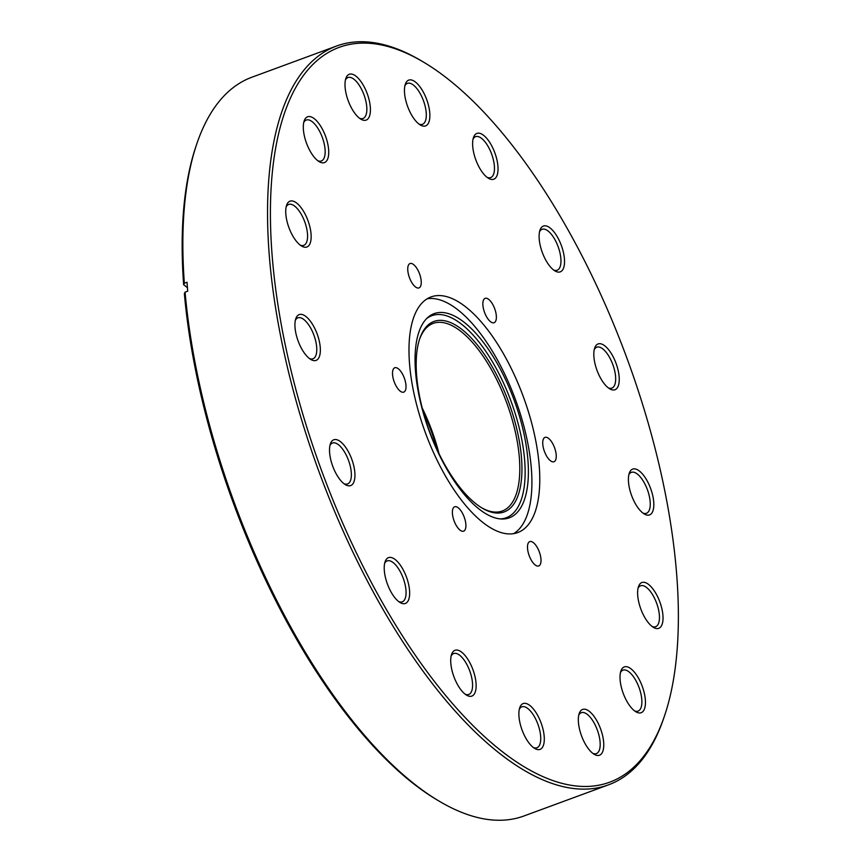 <?xml version="1.0" encoding="UTF-8"?>
<svg xmlns="http://www.w3.org/2000/svg" width="862" height="862" viewBox="0 0 862 862"><rect width="100%" height="100%" fill="white"/><g stroke="black" fill="none" stroke-linecap="round" stroke-linejoin="round"><path stroke-width="1.29" d="M437.282 450.029A101.522 42.184 69.8 0 0 423.264 411.971M422.229 408.071A99.97 41.538 -110.2 0 1 439.027 453.671M419.029 393.525A101.522 42.184 -110.2 0 1 419.762 338.626A101.522 42.184 -110.2 0 1 470.135 336.837A101.522 42.184 -110.2 0 1 519.096 439.9A101.522 42.184 -110.2 0 1 482.203 508.117A101.522 42.184 -110.2 0 1 419.029 393.525M481.427 507.653A99.97 41.538 69.8 0 0 502.287 511.004A99.97 41.538 69.8 0 0 516.995 440.029A99.97 41.538 69.8 0 0 433.177 323.401A99.97 41.538 69.8 0 0 419.482 339.488M496.016 313.499A12.984 5.398 69.8 0 0 485.123 298.349A12.984 5.398 69.8 0 0 483.216 307.572A12.984 5.398 69.8 0 0 494.098 322.722A12.984 5.398 69.8 0 0 496.016 313.499M420.893 278.695A12.984 5.398 69.8 0 0 410.01 263.546A12.984 5.398 69.8 0 0 408.103 272.769A12.984 5.398 69.8 0 0 418.986 287.908A12.984 5.398 69.8 0 0 420.893 278.695M405.657 382.911A12.984 5.398 69.8 0 0 394.774 367.762A12.984 5.398 69.8 0 0 392.867 376.985A12.984 5.398 69.8 0 0 403.75 392.135A12.984 5.398 69.8 0 0 405.657 382.911M465.545 521.941A12.984 5.398 69.8 0 0 454.651 506.791A12.984 5.398 69.8 0 0 452.744 516.004A12.984 5.398 69.8 0 0 463.627 531.154A12.984 5.398 69.8 0 0 465.545 521.941M540.657 556.744A12.984 5.398 69.8 0 0 529.774 541.595A12.984 5.398 69.8 0 0 527.856 550.818A12.984 5.398 69.8 0 0 538.75 565.957A12.984 5.398 69.8 0 0 540.657 556.744M555.893 452.528A12.984 5.398 69.8 0 0 545.01 437.379A12.984 5.398 69.8 0 0 543.092 446.591A12.984 5.398 69.8 0 0 553.986 461.741A12.984 5.398 69.8 0 0 555.893 452.528M427.196 298.78A125.54 52.162 -110.2 0 1 528.384 446.322A125.54 52.162 -110.2 0 1 513.698 533.621M412.51 386.09A125.54 52.162 -110.2 0 1 430.978 296.948A125.54 52.162 -110.2 0 1 536.25 443.424A125.54 52.162 -110.2 0 1 517.771 532.554A125.54 52.162 -110.2 0 1 412.51 386.09M525.335 440.579A108.795 45.201 -110.2 0 1 501.749 518.999A108.795 45.201 -110.2 0 1 418.102 390.885A108.795 45.201 -110.2 0 1 427.584 317.669A108.795 45.201 -110.2 0 1 481.524 339.984A108.795 45.201 -110.2 0 1 525.335 440.579M426.507 318.714A107.664 44.727 -110.2 0 1 479.628 342.85A107.664 44.727 -110.2 0 1 522.113 441.301A107.664 44.727 -110.2 0 1 500.24 518.902M384.905 574.976A24.405 10.139 -110.2 0 1 385.077 561.776A24.405 10.139 -110.2 0 1 397.188 561.345A24.405 10.139 -110.2 0 1 408.965 586.128A24.405 10.139 -110.2 0 1 400.087 602.527A24.405 10.139 -110.2 0 1 384.905 574.976M398.761 601.622A21.809 9.062 69.8 0 0 402.252 601.838A21.809 9.062 69.8 0 0 405.463 586.354A21.809 9.062 69.8 0 0 387.178 560.903A21.809 9.062 69.8 0 0 384.657 563.328M451.397 667.619A24.405 10.139 -110.2 0 1 451.58 654.42A24.405 10.139 -110.2 0 1 463.691 653.989A24.405 10.139 -110.2 0 1 475.458 678.771A24.405 10.139 -110.2 0 1 466.59 695.171A24.405 10.139 -110.2 0 1 451.397 667.619M465.254 694.255A21.809 9.062 69.8 0 0 468.756 694.47A21.809 9.062 69.8 0 0 471.967 678.987A21.809 9.062 69.8 0 0 453.671 653.547A21.809 9.062 69.8 0 0 451.149 655.971M519.56 720.912A24.405 10.139 -110.2 0 1 519.743 707.713A24.405 10.139 -110.2 0 1 531.854 707.282A24.405 10.139 -110.2 0 1 543.62 732.064A24.405 10.139 -110.2 0 1 534.752 748.464A24.405 10.139 -110.2 0 1 519.56 720.912M533.416 747.559A21.809 9.062 69.8 0 0 536.918 747.774A21.809 9.062 69.8 0 0 540.129 732.28A21.809 9.062 69.8 0 0 521.833 706.84A21.809 9.062 69.8 0 0 519.312 709.264M579.016 726.752A24.405 10.139 -110.2 0 1 579.189 713.553A24.405 10.139 -110.2 0 1 591.3 713.122A24.405 10.139 -110.2 0 1 603.077 737.894A24.405 10.139 -110.2 0 1 594.198 754.304A24.405 10.139 -110.2 0 1 579.016 726.752M592.873 753.388A21.809 9.062 69.8 0 0 596.364 753.603A21.809 9.062 69.8 0 0 599.575 738.12A21.809 9.062 69.8 0 0 581.29 712.68A21.809 9.062 69.8 0 0 578.768 715.104M620.705 684.245A24.405 10.139 -110.2 0 1 620.888 671.045A24.405 10.139 -110.2 0 1 632.999 670.614A24.405 10.139 -110.2 0 1 644.765 695.386A24.405 10.139 -110.2 0 1 635.897 711.786A24.405 10.139 -110.2 0 1 620.705 684.245M634.561 710.881A21.809 9.062 69.8 0 0 638.063 711.096A21.809 9.062 69.8 0 0 641.274 695.612A21.809 9.062 69.8 0 0 622.978 670.162A21.809 9.062 69.8 0 0 620.457 672.597M638.289 599.855A24.405 10.139 -110.2 0 1 638.473 586.656A24.405 10.139 -110.2 0 1 650.573 586.225A24.405 10.139 -110.2 0 1 662.35 611.007A24.405 10.139 -110.2 0 1 653.482 627.407A24.405 10.139 -110.2 0 1 638.289 599.855M652.146 626.502A21.809 9.062 69.8 0 0 655.637 626.706A21.809 9.062 69.8 0 0 658.848 611.223A21.809 9.062 69.8 0 0 640.563 585.783A21.809 9.062 69.8 0 0 638.042 588.207M629.088 486.437A24.405 10.139 -110.2 0 1 629.26 473.238A24.405 10.139 -110.2 0 1 641.371 472.807A24.405 10.139 -110.2 0 1 653.148 497.589A24.405 10.139 -110.2 0 1 644.28 513.989A24.405 10.139 -110.2 0 1 629.088 486.437M642.944 513.084A21.809 9.062 69.8 0 0 646.435 513.299A21.809 9.062 69.8 0 0 649.646 497.816A21.809 9.062 69.8 0 0 631.361 472.365A21.809 9.062 69.8 0 0 628.84 474.8M594.5 361.264A24.405 10.139 -110.2 0 1 594.683 348.065A24.405 10.139 -110.2 0 1 606.783 347.634A24.405 10.139 -110.2 0 1 618.56 372.416A24.405 10.139 -110.2 0 1 609.693 388.816A24.405 10.139 -110.2 0 1 594.5 361.264M608.356 387.911A21.809 9.062 69.8 0 0 611.848 388.115A21.809 9.062 69.8 0 0 615.059 372.632A21.809 9.062 69.8 0 0 596.773 347.192A21.809 9.062 69.8 0 0 594.252 349.616M539.795 243.386A24.405 10.139 -110.2 0 1 539.968 230.186A24.405 10.139 -110.2 0 1 552.079 229.755A24.405 10.139 -110.2 0 1 563.856 254.527A24.405 10.139 -110.2 0 1 554.977 270.927A24.405 10.139 -110.2 0 1 539.795 243.386M553.652 270.021A21.809 9.062 69.8 0 0 557.143 270.237A21.809 9.062 69.8 0 0 560.354 254.753A21.809 9.062 69.8 0 0 542.069 229.303A21.809 9.062 69.8 0 0 539.547 231.738M473.303 150.742A24.405 10.139 -110.2 0 1 473.475 137.543A24.405 10.139 -110.2 0 1 485.586 137.112A24.405 10.139 -110.2 0 1 497.352 161.894A24.405 10.139 -110.2 0 1 488.485 178.294A24.405 10.139 -110.2 0 1 473.303 150.742M487.159 177.378A21.809 9.062 69.8 0 0 490.65 177.594A21.809 9.062 69.8 0 0 493.861 162.11A21.809 9.062 69.8 0 0 475.576 136.67A21.809 9.062 69.8 0 0 473.055 139.094M405.14 97.449A24.405 10.139 -110.2 0 1 405.312 84.25A24.405 10.139 -110.2 0 1 417.423 83.819A24.405 10.139 -110.2 0 1 429.19 108.59A24.405 10.139 -110.2 0 1 420.322 124.99A24.405 10.139 -110.2 0 1 405.14 97.449M418.997 124.085A21.809 9.062 69.8 0 0 422.488 124.3A21.809 9.062 69.8 0 0 425.699 108.817A21.809 9.062 69.8 0 0 407.414 83.366A21.809 9.062 69.8 0 0 404.892 85.801M345.684 91.609A24.405 10.139 -110.2 0 1 345.856 78.41A24.405 10.139 -110.2 0 1 357.967 77.979A24.405 10.139 -110.2 0 1 369.744 102.761A24.405 10.139 -110.2 0 1 360.866 119.161A24.405 10.139 -110.2 0 1 345.684 91.609M359.54 118.256A21.809 9.062 69.8 0 0 363.031 118.46A21.809 9.062 69.8 0 0 366.242 102.977A21.809 9.062 69.8 0 0 347.957 77.537A21.809 9.062 69.8 0 0 345.436 79.961M286.41 218.506A24.405 10.139 -110.2 0 1 286.583 205.307A24.405 10.139 -110.2 0 1 298.694 204.876A24.405 10.139 -110.2 0 1 310.471 229.648A24.405 10.139 -110.2 0 1 301.592 246.058A24.405 10.139 -110.2 0 1 286.41 218.506M300.267 245.142A21.809 9.062 69.8 0 0 303.758 245.358A21.809 9.062 69.8 0 0 306.969 229.874A21.809 9.062 69.8 0 0 288.684 204.434A21.809 9.062 69.8 0 0 286.162 206.858M295.612 331.924A24.405 10.139 -110.2 0 1 295.785 318.724A24.405 10.139 -110.2 0 1 307.896 318.293A24.405 10.139 -110.2 0 1 319.673 343.065A24.405 10.139 -110.2 0 1 310.794 359.465A24.405 10.139 -110.2 0 1 295.612 331.924M309.469 358.56A21.809 9.062 69.8 0 0 312.96 358.775A21.809 9.062 69.8 0 0 316.171 343.291A21.809 9.062 69.8 0 0 297.886 317.841A21.809 9.062 69.8 0 0 295.364 320.276M330.2 457.097A24.405 10.139 -110.2 0 1 330.372 443.898A24.405 10.139 -110.2 0 1 342.483 443.467A24.405 10.139 -110.2 0 1 354.26 468.238A24.405 10.139 -110.2 0 1 345.382 484.649A24.405 10.139 -110.2 0 1 330.2 457.097M344.057 483.733A21.809 9.062 69.8 0 0 347.548 483.948A21.809 9.062 69.8 0 0 350.759 468.465A21.809 9.062 69.8 0 0 332.473 443.025A21.809 9.062 69.8 0 0 329.952 445.449M303.995 134.116A24.405 10.139 -110.2 0 1 304.167 120.917A24.405 10.139 -110.2 0 1 316.279 120.486A24.405 10.139 -110.2 0 1 328.045 145.269A24.405 10.139 -110.2 0 1 319.177 161.668A24.405 10.139 -110.2 0 1 303.995 134.116M317.852 160.763A21.809 9.062 69.8 0 0 321.343 160.978A21.809 9.062 69.8 0 0 324.554 145.495A21.809 9.062 69.8 0 0 306.269 120.044A21.809 9.062 69.8 0 0 303.747 122.469M438.887 800.992L436.84 799.774A391.553 162.681 -110.2 0 1 193.207 357.827A391.553 162.681 -110.2 0 1 184.371 293.64L185.071 292.143A393.632 163.543 69.8 0 0 193.95 356.706A393.632 163.543 69.8 0 0 438.887 800.992A393.632 163.543 69.8 0 0 524.01 815.958L608.669 784.776A393.632 163.543 -110.2 0 1 278.609 325.513A393.632 163.543 -110.2 0 1 336.536 46.042A393.632 163.543 -110.2 0 1 421.669 61.008L423.705 62.226A391.553 162.681 69.8 0 0 281.411 325.34A391.553 162.681 69.8 0 0 470.243 722.83A391.553 162.681 69.8 0 0 664.505 715.913A391.553 162.681 69.8 0 0 667.35 504.173A391.553 162.681 69.8 0 0 423.705 62.226M664.505 715.913L663.74 718.165A393.632 163.543 -110.2 0 1 608.669 784.776M183.649 284.719A391.553 162.681 -110.2 0 1 196.04 146.087L196.805 143.835A393.632 163.543 69.8 0 0 184.349 283.221L183.649 284.719L187.431 287.671M336.536 46.042L251.887 77.224A393.632 163.543 69.8 0 0 196.805 143.835M185.071 292.143L187.733 291.173A393.632 163.543 69.8 0 1 187.011 282.24L184.349 283.221"/></g></svg>
